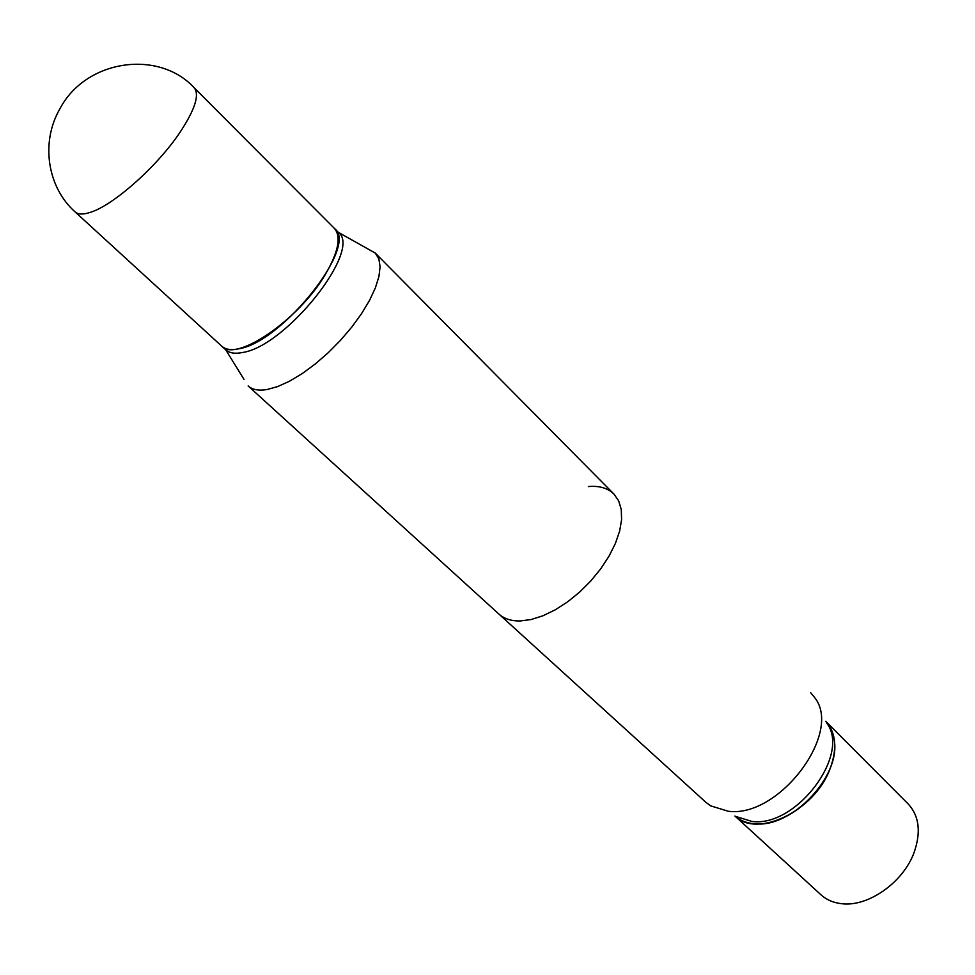 <?xml version="1.0" encoding="UTF-8"?>
<svg xmlns="http://www.w3.org/2000/svg" width="975" height="975" viewBox="0 0 975 975"><rect width="100%" height="100%" fill="white"/><g stroke="black" fill="none" stroke-linecap="round" stroke-linejoin="round"><path stroke-width="1.46" d="M194.123 87.701L334.376 228.382C341.506 236.657 338.447 252.074 325.211 274.658C298.496 320.263 235.475 362.834 221.618 346.052L75.099 211.904C78.024 214.537 83.046 214.707 90.139 212.416C113.137 205.579 157.328 166.384 180.058 132.247C195.098 109.395 199.79 94.551 194.123 87.701C158.596 49.152 85.642 59.451 59.816 108.956C40.304 142.789 47.592 187.541 75.099 211.904M368.66 249.356L375.375 253.195L378.885 258.948L380.092 266.821L378.922 276.571L375.375 287.881L369.537 300.373L361.579 313.609L351.792 327.076L340.519 340.287L328.197 352.743L315.266 363.98L302.238 373.571L289.587 381.176L277.765 386.539L267.211 389.5C258.728 390.938 252.367 389.756 248.137 385.954L705.778 802.218L710.604 805.838L728.167 811.237C778.94 818.342 843.302 732.591 814.527 697.393L810.7 692.725L814.527 697.393C843.302 732.591 778.94 818.342 728.167 811.237L710.604 805.838L705.778 802.218L498.944 614.079C504.185 618.808 511.278 621.099 520.199 620.953L531.095 619.539L542.917 615.798L555.263 609.814L567.682 601.807L579.698 592.044L590.862 580.893L600.771 568.766L609.058 556.103L615.42 543.392L619.637 531.095L621.599 519.651L621.258 509.45L618.662 500.833L613.957 494.081C607.815 488.085 599.284 485.587 588.376 486.562M751.859 821.425L736.418 816.66L751.859 821.425C796.234 827.751 851.541 753.87 826.434 722.731C851.541 753.87 796.234 827.751 751.859 821.425M754.431 823.79C746.618 823.119 740.122 820.536 734.967 816.051C740.122 820.536 746.618 823.119 754.431 823.79L755.783 823.875L754.431 823.79M827.336 774.528C818.354 792.029 805.313 805.642 788.214 815.344C805.313 805.642 818.354 792.029 827.336 774.528M825.764 721.305C830.761 726.57 833.662 733.395 834.478 741.78C839.585 777.526 791.724 827.47 755.783 823.875C791.724 827.47 839.585 777.526 834.478 741.78C833.662 733.395 830.761 726.57 825.764 721.305C836.197 732.968 837.513 749.105 829.713 769.677C814.027 811.334 756.783 838.488 734.955 816.038C756.783 838.488 814.027 811.334 829.713 769.677C837.513 749.105 836.197 732.968 825.764 721.293M334.474 228.479L338.337 232.355C362.688 249.527 285.967 346.503 242.385 352.523C234.914 353.998 229.369 353.096 225.749 349.842L244.018 379.409M334.571 228.577L334.608 228.613C358.763 245.737 281.897 342.737 238.412 348.867C230.965 350.354 225.444 349.489 221.849 346.259L221.715 346.137M908.164 803.936C919.218 815.929 921.192 832.114 914.099 852.479C903.191 882.704 867.567 907.457 841.181 903.642C833.138 902.667 826.41 899.742 821.023 894.855L734.943 816.038L821.023 894.855C826.41 899.742 833.138 902.667 841.181 903.642C867.567 907.457 903.191 882.704 914.099 852.479C921.192 832.114 919.218 815.929 908.164 803.936L825.752 721.281L908.164 803.936M375.375 253.195L613.957 494.081M338.337 232.355L375.204 253.025M221.825 346.235L225.749 349.842"/></g></svg>
